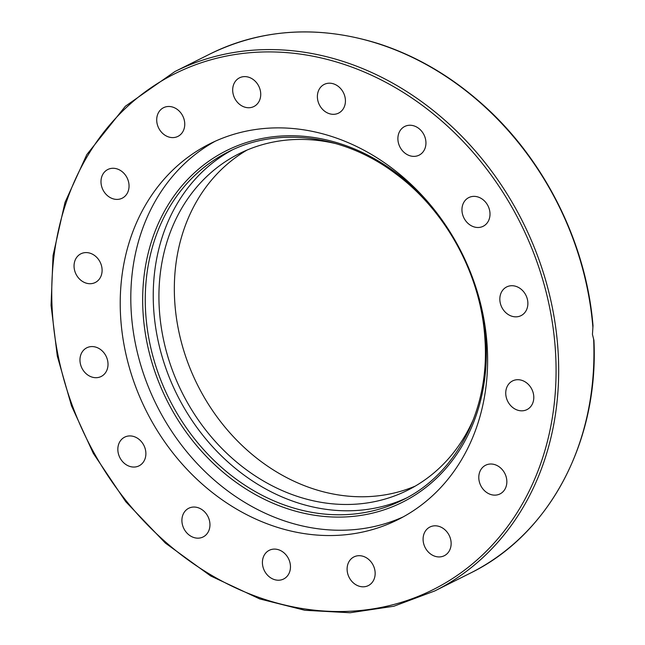 <?xml version="1.0" encoding="UTF-8"?>
<svg xmlns="http://www.w3.org/2000/svg" width="645" height="645" viewBox="0 0 645 645"><rect width="100%" height="100%" fill="white"/><g stroke="black" fill="none" stroke-linecap="round" stroke-linejoin="round"><path stroke-width="0.97" d="M593.65 339.431A290.387 243.818 63.4 0 1 470.06 573.284C549.371 534.745 598.834 441.599 593.94 340.375L592.441 334.4L593.013 325.693C586.232 242.254 543.888 158.081 480.952 102.958C449.912 75.618 416.001 55.93 379.22 43.884C319.098 25.066 262.741 28.404 210.165 53.906A290.387 243.818 63.4 0 1 592.876 327.168M318.106 91.808A16.044 13.472 63.4 0 1 324.225 84.406A16.044 13.472 63.4 0 1 340.205 88.115A16.044 13.472 63.4 0 1 344.704 105.707A16.044 13.472 63.4 0 1 338.585 113.109A16.044 13.472 63.4 0 1 322.605 109.4A16.044 13.472 63.4 0 1 318.106 91.808M401.327 129.065A16.044 13.472 63.4 0 1 404.729 126.46A16.044 13.472 63.4 0 1 422.677 132.588A16.044 13.472 63.4 0 1 422.499 152.567A16.044 13.472 63.4 0 1 419.097 155.163A16.044 13.472 63.4 0 1 401.15 149.035A16.044 13.472 63.4 0 1 401.327 129.065M469.721 197.168A16.044 13.472 63.4 0 1 488.289 206.44A16.044 13.472 63.4 0 1 483.161 226.282A16.044 13.472 63.4 0 1 482.242 226.693A16.044 13.472 63.4 0 1 463.674 217.43A16.044 13.472 63.4 0 1 468.778 197.588A16.044 13.472 63.4 0 1 469.721 197.168M512.88 285.751A16.044 13.472 63.4 0 1 527.239 298.74A16.044 13.472 63.4 0 1 521.039 315.631A16.044 13.472 63.4 0 1 514.831 316.808A16.044 13.472 63.4 0 1 500.472 303.819A16.044 13.472 63.4 0 1 506.68 286.928A16.044 13.472 63.4 0 1 512.88 285.751M524.224 381.34A16.044 13.472 63.4 0 1 533.713 395.772A16.044 13.472 63.4 0 1 526.949 409.615A16.044 13.472 63.4 0 1 515.315 409.196A16.044 13.472 63.4 0 1 505.817 394.764A16.044 13.472 63.4 0 1 512.59 380.913A16.044 13.472 63.4 0 1 524.224 381.34M502.028 469.366A16.044 13.472 63.4 0 1 500.004 493.925A16.044 13.472 63.4 0 1 483.613 489.781A16.044 13.472 63.4 0 1 485.637 465.222A16.044 13.472 63.4 0 1 502.028 469.366M449.67 536.438A16.044 13.472 63.4 0 1 444.3 555.716A16.044 13.472 63.4 0 1 424.563 546.307A16.044 13.472 63.4 0 1 429.925 527.021A16.044 13.472 63.4 0 1 449.67 536.438M375.124 572.341A16.044 13.472 63.4 0 1 368.311 585.604A16.044 13.472 63.4 0 1 347.139 570.164A16.044 13.472 63.4 0 1 353.952 556.901A16.044 13.472 63.4 0 1 375.124 572.341M289.742 571.607A16.044 13.472 63.4 0 1 283.615 579.008A16.044 13.472 63.4 0 1 267.635 575.3A16.044 13.472 63.4 0 1 263.136 557.707A16.044 13.472 63.4 0 1 269.255 550.306A16.044 13.472 63.4 0 1 285.235 554.015A16.044 13.472 63.4 0 1 289.742 571.607M206.513 534.358A16.044 13.472 63.4 0 1 203.111 536.954A16.044 13.472 63.4 0 1 185.171 530.827A16.044 13.472 63.4 0 1 185.341 510.856A16.044 13.472 63.4 0 1 188.751 508.252A16.044 13.472 63.4 0 1 206.69 514.379A16.044 13.472 63.4 0 1 206.513 534.358M138.119 466.254A16.044 13.472 63.4 0 1 119.551 456.974A16.044 13.472 63.4 0 1 124.678 437.141A16.044 13.472 63.4 0 1 125.606 436.721A16.044 13.472 63.4 0 1 144.166 445.993A16.044 13.472 63.4 0 1 139.062 465.827A16.044 13.472 63.4 0 1 138.119 466.254M94.968 377.664A16.044 13.472 63.4 0 1 80.601 364.675A16.044 13.472 63.4 0 1 86.809 347.784A16.044 13.472 63.4 0 1 93.009 346.607A16.044 13.472 63.4 0 1 107.376 359.596A16.044 13.472 63.4 0 1 101.168 376.486A16.044 13.472 63.4 0 1 94.968 377.664M83.624 282.083A16.044 13.472 63.4 0 1 74.127 267.643A16.044 13.472 63.4 0 1 80.891 253.799A16.044 13.472 63.4 0 1 92.525 254.219A16.044 13.472 63.4 0 1 102.023 268.659A16.044 13.472 63.4 0 1 95.258 282.502A16.044 13.472 63.4 0 1 83.624 282.083M105.82 194.056A16.044 13.472 63.4 0 1 107.836 169.49A16.044 13.472 63.4 0 1 124.227 173.634A16.044 13.472 63.4 0 1 122.203 198.192A16.044 13.472 63.4 0 1 105.82 194.056M158.178 126.984A16.044 13.472 63.4 0 1 163.54 107.699A16.044 13.472 63.4 0 1 183.285 117.108A16.044 13.472 63.4 0 1 177.915 136.393A16.044 13.472 63.4 0 1 158.178 126.984M232.716 91.082A16.044 13.472 63.4 0 1 239.529 77.819A16.044 13.472 63.4 0 1 260.701 93.259A16.044 13.472 63.4 0 1 253.896 106.522A16.044 13.472 63.4 0 1 232.716 91.082M403.198 516.887A210.149 176.448 63.4 0 1 156.711 405.374A210.149 176.448 63.4 0 1 215.22 141.231M487.168 345.97A210.149 176.448 63.4 0 1 397.973 519.636A210.149 176.448 63.4 0 1 146.133 410.68A210.149 176.448 63.4 0 1 209.867 143.779A210.149 176.448 63.4 0 1 487.168 345.97M232.329 149.922A194.677 163.451 -116.6 0 0 177.238 395.103A194.677 163.451 -116.6 0 0 406.495 497.988M336.609 143.819A188.179 158.001 -116.6 0 0 239.19 153.679A188.179 158.001 -116.6 0 0 159.323 309.189A188.179 158.001 -116.6 0 0 407.624 490.24A188.179 158.001 -116.6 0 0 473.898 418.186M247.027 150.067A188.179 158.001 -116.6 0 0 174.731 301.481A188.179 158.001 -116.6 0 0 415.195 486.137M558.062 350.945A290.387 243.818 -116.6 0 0 174.9 71.555L125.38 106.231L86.801 154.598L65 202.425L53.043 255.509L51.06 305.375L57.3 356.08L71.555 405.971L93.364 453.443L125.767 501.705L165.394 543.098L210.649 575.945L259.717 598.923L304.908 610.283L350.098 612.75L393.861 606.236L434.794 590.933A290.387 243.818 -116.6 0 0 558.062 350.945M555.466 351.283A288.476 242.214 63.4 0 1 193.355 563.666A288.476 242.214 63.4 0 1 162.943 80.182A288.476 242.214 63.4 0 1 555.466 351.283M402.544 500.044A194.677 163.451 63.4 0 1 169.256 399.094A194.677 163.451 63.4 0 1 228.314 151.857C278.438 126.114 344.615 134.813 396.159 174.118C446.695 211.439 481.42 276.084 484.935 339.407C489.966 409.115 456.692 473.793 402.544 500.044M431.61 206.327A196.588 165.055 -116.6 0 0 161.822 216.18A196.588 165.055 -116.6 0 0 279.777 505.986A196.588 165.055 -116.6 0 0 485.919 339.754A196.588 165.055 -116.6 0 0 480.823 304.674M210.165 53.906L174.9 71.555M470.06 573.284L434.794 590.933"/></g></svg>
